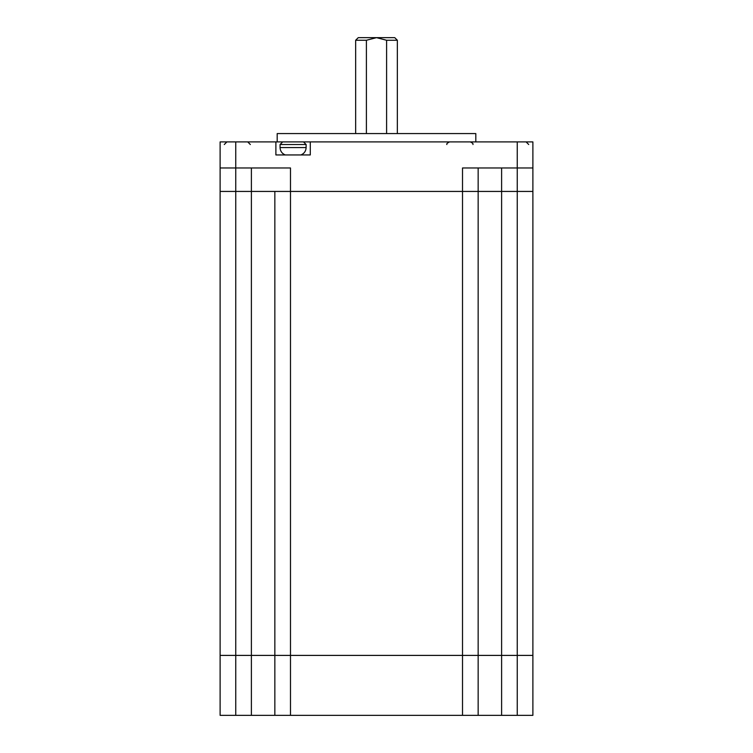 <?xml version="1.0" encoding="UTF-8"?>
<svg xmlns="http://www.w3.org/2000/svg" width="753" height="753" viewBox="0 0 753 753"><rect width="100%" height="100%" fill="white"/><g stroke="black" fill="none" stroke-linecap="round" stroke-linejoin="round"><path stroke-width="1.13" d="M235.745 141.912L235.745 715.35L220.111 715.35L220.111 655.402L235.745 655.402L220.111 655.402L220.111 191.431L478.155 191.431L478.155 655.402L517.255 655.402L462.511 655.402L478.155 655.402L478.155 715.35L462.511 715.35L462.511 191.431L220.111 191.431L220.111 141.912L275.89 141.912L275.89 154.949L310.292 154.949L310.292 141.912L532.889 141.912L532.889 655.402L517.255 655.402L532.889 655.402L532.889 715.35L478.155 715.35M251.389 167.975L251.389 655.402L235.745 655.402L274.845 655.402L274.845 191.431M220.111 141.912L220.111 167.975L290.489 167.975L290.489 655.402L462.511 655.402L274.845 655.402L290.489 655.402L290.489 715.35L462.511 715.35M478.155 167.975L478.155 191.431L532.889 191.431L517.255 191.431L517.255 167.975L462.511 167.975L462.511 191.431L517.255 191.431L517.255 715.35M290.489 715.35L274.845 715.35L274.845 655.402L251.389 655.402L251.389 715.35L274.845 715.35M235.745 715.35L251.389 715.35M355.651 40.257L358.259 37.65L376.5 37.65L366.4 40.257L355.651 40.257L355.651 133.573M366.4 133.573L366.4 40.257M386.6 40.257L376.5 37.65L394.741 37.65L397.349 40.257L386.6 40.257L386.6 133.573M277.189 141.912L277.189 133.573L475.811 133.573L475.811 141.912M220.111 167.975L220.111 191.431M310.292 141.912L275.89 141.912M532.889 167.975L517.255 167.975L517.255 141.912M283.137 141.912L285.265 141.912M300.899 141.912L303.035 141.912M290.762 141.912L285.283 141.912M501.611 167.975L501.611 715.35M285.274 154.949C281.98 153.584 280.238 151.127 280.06 147.569L306.123 147.569L306.123 144.52L280.06 144.52L282.667 141.912M306.123 144.52L303.515 141.912M397.349 40.257L397.349 133.573M528.719 144.52L526.112 141.912M280.06 147.569L280.06 144.52M306.123 147.569C305.944 151.127 304.203 153.584 300.908 154.949M250.344 144.52L247.737 141.912M224.281 144.52L226.888 141.912M472.94 144.52C473.458 143.861 472.592 142.995 470.333 141.912M446.877 144.52C446.322 143.936 447.197 143.07 449.485 141.912"/></g></svg>
